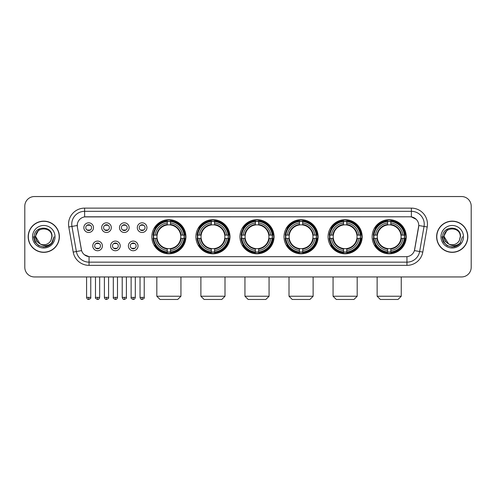 <?xml version="1.0" encoding="UTF-8"?>
<svg xmlns="http://www.w3.org/2000/svg" width="496" height="496" viewBox="0 0 496 496"><rect width="100%" height="100%" fill="white"/><g stroke="black" fill="none" stroke-linecap="round" stroke-linejoin="round"><path stroke-width="0.74" d="M328.079 236.741A17.044 17.044 0 0 0 345.129 253.791A17.044 17.044 0 0 0 362.173 236.741A17.044 17.044 0 0 0 345.129 219.697A17.044 17.044 0 0 0 328.079 236.741M195.901 236.741A17.044 17.044 0 0 0 212.945 253.791A17.044 17.044 0 0 0 229.989 236.741A17.044 17.044 0 0 0 212.945 219.697A17.044 17.044 0 0 0 195.901 236.741M239.959 236.741A17.044 17.044 0 0 0 257.002 253.791A17.044 17.044 0 0 0 274.052 236.741A17.044 17.044 0 0 0 257.002 219.697A17.044 17.044 0 0 0 239.959 236.741M284.022 236.741A17.044 17.044 0 0 0 301.066 253.791A17.044 17.044 0 0 0 318.11 236.741A17.044 17.044 0 0 0 301.066 219.697A17.044 17.044 0 0 0 284.022 236.741M372.143 236.741A17.044 17.044 0 0 0 389.186 253.791A17.044 17.044 0 0 0 406.236 236.741A17.044 17.044 0 0 0 389.186 219.697A17.044 17.044 0 0 0 372.143 236.741M151.838 236.741A17.044 17.044 0 0 0 168.882 253.791A17.044 17.044 0 0 0 185.926 236.741A17.044 17.044 0 0 0 168.882 219.697A17.044 17.044 0 0 0 151.838 236.741M120.224 245.911A4.824 4.824 0 0 1 115.401 250.734A4.824 4.824 0 0 1 110.577 245.911A4.824 4.824 0 0 1 115.401 241.087A4.824 4.824 0 0 1 120.224 245.911M112.505 245.911A2.895 2.895 0 0 0 115.401 248.806A2.895 2.895 0 0 0 118.296 245.911A2.895 2.895 0 0 0 115.401 243.015A2.895 2.895 0 0 0 112.505 245.911M138.043 245.911A4.824 4.824 0 0 1 133.213 250.734A4.824 4.824 0 0 1 128.39 245.911A4.824 4.824 0 0 1 133.213 241.087A4.824 4.824 0 0 1 138.043 245.911M130.324 245.911A2.895 2.895 0 0 0 133.213 248.806A2.895 2.895 0 0 0 136.109 245.911A2.895 2.895 0 0 0 133.213 243.015A2.895 2.895 0 0 0 130.324 245.911M102.405 245.911A4.824 4.824 0 0 1 97.582 250.734A4.824 4.824 0 0 1 92.758 245.911A4.824 4.824 0 0 1 97.582 241.087A4.824 4.824 0 0 1 102.405 245.911M94.686 245.911A2.895 2.895 0 0 0 97.582 248.806A2.895 2.895 0 0 0 100.477 245.911A2.895 2.895 0 0 0 97.582 243.015A2.895 2.895 0 0 0 94.686 245.911M111.315 227.639A4.824 4.824 0 0 1 106.491 232.469A4.824 4.824 0 0 1 101.668 227.639A4.824 4.824 0 0 1 106.491 222.816A4.824 4.824 0 0 1 111.315 227.639M103.596 227.639A2.895 2.895 0 0 0 106.491 230.535A2.895 2.895 0 0 0 109.387 227.639A2.895 2.895 0 0 0 106.491 224.75A2.895 2.895 0 0 0 103.596 227.639M129.134 227.639A4.824 4.824 0 0 1 124.31 232.469A4.824 4.824 0 0 1 119.48 227.639A4.824 4.824 0 0 1 124.31 222.816A4.824 4.824 0 0 1 129.134 227.639M121.415 227.639A2.895 2.895 0 0 0 124.31 230.535A2.895 2.895 0 0 0 127.199 227.639A2.895 2.895 0 0 0 124.31 224.75A2.895 2.895 0 0 0 121.415 227.639M146.946 227.639A4.824 4.824 0 0 1 142.123 232.469A4.824 4.824 0 0 1 137.299 227.639A4.824 4.824 0 0 1 142.123 222.816A4.824 4.824 0 0 1 146.946 227.639M139.227 227.639A2.895 2.895 0 0 0 142.123 230.535A2.895 2.895 0 0 0 145.018 227.639A2.895 2.895 0 0 0 142.123 224.75A2.895 2.895 0 0 0 139.227 227.639M93.496 227.639A4.824 4.824 0 0 1 88.672 232.469A4.824 4.824 0 0 1 83.849 227.639A4.824 4.824 0 0 1 88.672 222.816A4.824 4.824 0 0 1 93.496 227.639M85.777 227.639A2.895 2.895 0 0 0 88.672 230.535A2.895 2.895 0 0 0 91.568 227.639A2.895 2.895 0 0 0 88.672 224.75A2.895 2.895 0 0 0 85.777 227.639M73.21 252.08L68.783 226.994A16.083 16.083 0 0 1 84.618 208.122L411.382 208.122A16.083 16.083 0 0 1 427.217 226.994L422.79 252.08A16.083 16.083 0 0 1 406.956 265.366L89.044 265.366A16.083 16.083 0 0 1 73.21 252.08L76.372 251.522L71.951 226.436A12.865 12.865 0 0 1 84.618 211.333L411.382 211.333A12.865 12.865 0 0 1 424.049 226.436L419.628 251.522A12.865 12.865 0 0 1 406.956 262.148L89.044 262.148A12.865 12.865 0 0 1 76.372 251.522L81.592 250.598L77.357 226.994A8.686 8.686 0 0 1 85.907 216.802L410.093 216.802A8.686 8.686 0 0 1 418.643 226.994L414.675 249.507A8.686 8.686 0 0 1 406.125 256.686L89.875 256.686A8.686 8.686 0 0 1 81.325 249.507L77.357 226.994L77.32 224.198M153.369 238.353A15.599 15.599 0 0 1 153.369 235.135M373.674 238.353A15.599 15.599 0 0 1 373.674 235.135M285.553 238.353A15.599 15.599 0 0 1 285.553 235.135M241.49 238.353A15.599 15.599 0 0 1 241.49 235.135M197.427 238.353A15.599 15.599 0 0 1 197.427 235.135M329.611 238.353A15.599 15.599 0 0 1 329.611 235.135M28.179 236.741A15.599 15.599 0 0 0 43.778 252.34A15.599 15.599 0 0 0 59.371 236.741A15.599 15.599 0 0 0 43.778 221.148A15.599 15.599 0 0 0 28.179 236.741M436.629 236.741A15.599 15.599 0 0 0 452.222 252.34A15.599 15.599 0 0 0 467.821 236.741A15.599 15.599 0 0 0 452.222 221.148A15.599 15.599 0 0 0 436.629 236.741M84.618 208.122L84.618 216.901L410.093 216.802L411.382 216.901L416.231 219.344M406.125 256.686L89.875 256.686M89.044 265.366L89.044 256.643L84.407 254.746M427.217 226.994L418.779 225.506L414.408 250.598L422.79 252.08M471.2 206.187A9.647 9.647 0 0 0 461.553 196.54L34.447 196.54A9.647 9.647 0 0 0 24.8 206.187L24.8 267.294A9.647 9.647 0 0 0 34.447 276.948L461.553 276.948A9.647 9.647 0 0 0 471.2 267.294L471.2 206.187L471.2 267.294M24.8 206.187L24.8 267.294M461.553 196.54L34.447 196.54M34.447 276.948L461.553 276.948M59.21 236.741A15.438 15.438 0 0 0 43.778 221.309A15.438 15.438 0 0 0 28.34 236.741A15.438 15.438 0 0 0 43.778 252.179A15.438 15.438 0 0 0 59.21 236.741M49.309 245.371L43.778 246.996L38.651 245.619L34.9 241.868L33.523 236.741L34.9 241.868L38.651 245.619L43.778 246.996L48.899 245.619L52.65 241.868L54.027 236.741L51.491 243.493L50.059 244.844M40.759 244.336L36.772 241.403L35.117 236.741L39.32 228.817M40.058 243.871L35.737 236.741C35.241 226.368 52.309 226.368 51.813 236.741L50.933 240.405L52.012 236.741C52.805 225.134 33.895 225.42 34.249 236.741C34.887 243.586 38.657 246.946 45.558 246.841C48.366 246.295 50.592 244.863 52.235 242.532C48.527 246.097 44.504 246.562 40.164 243.927A8.041 8.041 0 0 0 50.933 240.405L51.813 236.741C52.309 226.368 35.241 226.368 35.737 236.741C35.241 226.368 52.309 226.368 51.813 236.741C52.309 226.368 35.241 226.368 35.737 236.741L40.058 243.871L35.737 236.741C35.879 239.983 37.355 242.377 40.164 243.927M32.519 236.741A11.259 11.259 0 0 0 43.778 248A11.259 11.259 0 0 0 55.031 236.741A11.259 11.259 0 0 0 43.778 225.488A11.259 11.259 0 0 0 32.519 236.741M52.235 242.532L49.358 245.34M49.29 245.384L45.601 246.828M54.027 236.741L52.65 241.868L48.899 245.619L43.778 246.996L38.651 245.619L34.9 241.868L33.523 236.741L34.9 241.868L38.651 245.619L43.778 246.996L48.899 245.619L52.65 241.868L54.027 236.741M467.66 236.741A15.438 15.438 0 0 0 452.222 221.309A15.438 15.438 0 0 0 436.79 236.741A15.438 15.438 0 0 0 452.222 252.179A15.438 15.438 0 0 0 467.66 236.741M462.477 236.741L459.941 243.493L458.509 244.844M449.209 244.336L445.222 241.403L443.567 236.741L447.77 228.817M460.263 236.741L459.383 240.405L460.462 236.741C461.255 225.134 442.345 225.42 442.699 236.741C443.337 243.586 447.107 246.946 454.007 246.841C456.816 246.295 459.042 244.863 460.685 242.532C456.977 246.097 452.953 246.562 448.613 243.927L444.187 236.741C443.691 226.368 460.759 226.368 460.263 236.741L459.383 240.405A8.041 8.041 0 0 1 448.613 243.927L444.187 236.741C443.691 226.368 460.759 226.368 460.263 236.741C460.759 226.368 443.691 226.368 444.187 236.741C443.691 226.368 460.759 226.368 460.263 236.741M448.613 243.927L444.187 236.741C444.329 239.983 445.805 242.377 448.613 243.927M440.969 236.741A11.259 11.259 0 0 0 452.222 248A11.259 11.259 0 0 0 463.481 236.741A11.259 11.259 0 0 0 452.222 225.488A11.259 11.259 0 0 0 440.969 236.741M460.685 242.532L457.814 245.34M457.746 245.384L454.057 246.828L457.758 245.371L454.051 246.828L457.758 245.371L452.222 246.996L447.101 245.619L443.35 241.868L441.973 236.741M177.729 299.46L160.041 299.46L156.823 296.242L180.941 296.242L177.729 299.46M170.494 251.968L170.494 252.613A15.953 15.953 0 0 0 184.754 238.353L184.109 238.353A15.308 15.308 0 0 1 170.494 251.968L170.494 250.48A13.832 13.832 0 0 0 182.621 238.353L180.674 238.353A11.898 11.898 0 0 0 170.494 224.955L170.494 221.52A15.308 15.308 0 0 1 184.109 235.135L184.754 235.135A15.953 15.953 0 0 0 170.494 220.875L170.494 221.52M153.661 238.353L153.01 238.353A15.953 15.953 0 0 0 167.276 252.613L167.276 251.968A15.308 15.308 0 0 1 153.661 238.353L155.149 238.353A13.832 13.832 0 0 0 167.276 250.48L167.276 248.533A11.898 11.898 0 0 0 180.674 238.353L181.152 238.353A12.369 12.369 0 0 1 170.494 249.011L170.494 250.48M167.276 221.52L167.276 220.875A15.953 15.953 0 0 0 153.01 235.135L153.661 235.135A15.308 15.308 0 0 1 167.276 221.52L167.276 223.008A13.832 13.832 0 0 0 155.149 235.135L157.089 235.135A11.898 11.898 0 0 0 167.276 248.533L167.276 249.011A12.369 12.369 0 0 1 156.618 238.353L155.149 238.353M153.692 238.353A15.277 15.277 0 0 1 153.692 235.135M170.494 221.551A15.277 15.277 0 0 0 167.276 221.551M184.072 235.135A15.277 15.277 0 0 1 184.072 238.353M184.109 235.135L182.621 235.135A13.832 13.832 0 0 0 170.494 223.008M182.621 238.353L184.109 238.353M167.276 250.48L167.276 251.968M180.674 235.135L182.621 235.135M170.494 248.552L170.494 249.011M167.276 248.533A11.898 11.898 0 0 1 157.089 238.353L156.618 238.353M170.494 251.937A15.277 15.277 0 0 1 167.276 251.937M155.149 235.135L153.661 235.135M167.276 224.93L167.276 223.008M170.494 224.955A11.898 11.898 0 0 0 157.089 235.135L156.618 235.135A12.369 12.369 0 0 1 167.276 224.477M170.494 224.936L170.494 224.477A12.369 12.369 0 0 1 181.152 235.135M155.502 228.061L154.591 228.061A16.721 16.721 0 0 1 185.609 236.741A16.721 16.721 0 0 1 154.591 245.427L155.502 245.427M221.786 299.46L204.098 299.46L200.886 296.242L225.004 296.242L221.786 299.46M214.551 251.968L214.551 252.613A15.953 15.953 0 0 0 228.817 238.353L228.166 238.353A15.308 15.308 0 0 1 214.551 251.968L214.551 250.48A13.832 13.832 0 0 0 226.678 238.353L224.738 238.353A11.898 11.898 0 0 0 214.551 224.955L214.551 221.52A15.308 15.308 0 0 1 228.166 235.135L228.817 235.135A15.953 15.953 0 0 0 214.551 220.875L214.551 221.52M197.718 238.353L197.073 238.353A15.953 15.953 0 0 0 211.333 252.613L211.333 251.968A15.308 15.308 0 0 1 197.718 238.353L199.206 238.353A13.832 13.832 0 0 0 211.333 250.48L211.333 248.533A11.898 11.898 0 0 0 224.738 238.353L225.209 238.353A12.369 12.369 0 0 1 214.551 249.011L214.551 250.48M211.333 221.52L211.333 220.875A15.953 15.953 0 0 0 197.073 235.135L197.718 235.135A15.308 15.308 0 0 1 211.333 221.52L211.333 223.008A13.832 13.832 0 0 0 199.206 235.135L201.153 235.135A11.898 11.898 0 0 0 211.333 248.533L211.333 249.011A12.369 12.369 0 0 1 200.675 238.353L199.206 238.353M197.755 238.353A15.277 15.277 0 0 1 197.755 235.135M214.551 221.551A15.277 15.277 0 0 0 211.333 221.551M228.135 235.135A15.277 15.277 0 0 1 228.135 238.353M228.166 235.135L226.678 235.135A13.832 13.832 0 0 0 214.551 223.008M226.678 238.353L228.166 238.353M211.333 250.48L211.333 251.968M224.738 235.135L226.678 235.135M214.551 248.552L214.551 249.011M211.333 248.533A11.898 11.898 0 0 1 201.153 238.353L200.675 238.353M214.551 251.937A15.277 15.277 0 0 1 211.333 251.937M199.206 235.135L197.718 235.135M211.333 224.93L211.333 223.008M214.551 224.955A11.898 11.898 0 0 0 201.153 235.135L200.675 235.135A12.369 12.369 0 0 1 211.333 224.477M214.551 224.936L214.551 224.477A12.369 12.369 0 0 1 225.209 235.135M199.566 228.061L198.654 228.061A16.721 16.721 0 0 1 229.667 236.741A16.721 16.721 0 0 1 198.654 245.427L199.566 245.427M265.85 299.46L248.161 299.46L244.943 296.242L269.068 296.242L265.85 299.46M258.614 251.968L258.614 252.613A15.953 15.953 0 0 0 272.874 238.353L272.23 238.353A15.308 15.308 0 0 1 258.614 251.968L258.614 250.48A13.832 13.832 0 0 0 270.742 238.353L268.795 238.353A11.898 11.898 0 0 0 258.614 224.955L258.614 221.52A15.308 15.308 0 0 1 272.23 235.135L272.874 235.135A15.953 15.953 0 0 0 258.614 220.875L258.614 221.52M241.781 238.353L241.137 238.353A15.953 15.953 0 0 0 255.397 252.613L255.397 251.968A15.308 15.308 0 0 1 241.781 238.353L243.269 238.353A13.832 13.832 0 0 0 255.397 250.48L255.397 248.533A11.898 11.898 0 0 0 268.795 238.353L269.272 238.353A12.369 12.369 0 0 1 258.614 249.011L258.614 250.48M255.397 221.52L255.397 220.875A15.953 15.953 0 0 0 241.137 235.135L241.781 235.135A15.308 15.308 0 0 1 255.397 221.52L255.397 223.008A13.832 13.832 0 0 0 243.269 235.135L245.216 235.135A11.898 11.898 0 0 0 255.397 248.533L255.397 249.011A12.369 12.369 0 0 1 244.739 238.353L243.269 238.353M241.812 238.353A15.277 15.277 0 0 1 241.812 235.135M258.614 221.551A15.277 15.277 0 0 0 255.397 221.551M272.199 235.135A15.277 15.277 0 0 1 272.199 238.353M272.23 235.135L270.742 235.135A13.832 13.832 0 0 0 258.614 223.008M270.742 238.353L272.23 238.353M255.397 250.48L255.397 251.968M268.795 235.135L270.742 235.135M258.614 248.552L258.614 249.011M255.397 248.533A11.898 11.898 0 0 1 245.216 238.353L244.739 238.353M258.614 251.937A15.277 15.277 0 0 1 255.397 251.937M243.269 235.135L241.781 235.135M255.397 224.93L255.397 223.008M258.614 224.955A11.898 11.898 0 0 0 245.216 235.135L244.739 235.135A12.369 12.369 0 0 1 255.397 224.477M258.614 224.936L258.614 224.477A12.369 12.369 0 0 1 269.272 235.135M243.623 228.061L242.711 228.061A16.721 16.721 0 0 1 273.73 236.741A16.721 16.721 0 0 1 242.711 245.427L243.623 245.427M309.913 299.46L292.225 299.46L289.007 296.242L313.125 296.242L309.913 299.46M302.672 251.968L302.672 252.613A15.953 15.953 0 0 0 316.938 238.353L316.293 238.353A15.308 15.308 0 0 1 302.672 251.968L302.672 250.48A13.832 13.832 0 0 0 314.799 238.353L312.858 238.353A11.898 11.898 0 0 0 302.672 224.955L302.672 221.52A15.308 15.308 0 0 1 316.293 235.135L316.938 235.135A15.953 15.953 0 0 0 302.672 220.875L302.672 221.52M285.845 238.353L285.194 238.353A15.953 15.953 0 0 0 299.46 252.613L299.46 251.968A15.308 15.308 0 0 1 285.845 238.353L287.333 238.353A13.832 13.832 0 0 0 299.46 250.48L299.46 248.533A11.898 11.898 0 0 0 312.858 238.353L313.329 238.353A12.369 12.369 0 0 1 302.672 249.011L302.672 250.48M299.46 221.52L299.46 220.875A15.953 15.953 0 0 0 285.194 235.135L285.845 235.135A15.308 15.308 0 0 1 299.46 221.52L299.46 223.008A13.832 13.832 0 0 0 287.333 235.135L289.273 235.135A11.898 11.898 0 0 0 299.46 248.533L299.46 249.011A12.369 12.369 0 0 1 288.802 238.353L287.333 238.353M285.876 238.353A15.277 15.277 0 0 1 285.876 235.135M302.672 221.551A15.277 15.277 0 0 0 299.46 221.551M316.256 235.135A15.277 15.277 0 0 1 316.256 238.353M316.293 235.135L314.799 235.135A13.832 13.832 0 0 0 302.672 223.008M314.799 238.353L316.293 238.353M299.46 250.48L299.46 251.968M312.858 235.135L314.799 235.135M302.672 248.552L302.672 249.011M299.46 248.533A11.898 11.898 0 0 1 289.273 238.353L288.802 238.353M302.672 251.937A15.277 15.277 0 0 1 299.46 251.937M287.333 235.135L285.845 235.135M299.46 224.93L299.46 223.008M302.672 224.955A11.898 11.898 0 0 0 289.273 235.135L288.802 235.135A12.369 12.369 0 0 1 299.46 224.477M302.672 224.936L302.672 224.477A12.369 12.369 0 0 1 313.329 235.135M287.686 228.061L286.775 228.061A16.721 16.721 0 0 1 317.787 236.741A16.721 16.721 0 0 1 286.775 245.427L287.686 245.427M353.97 299.46L336.282 299.46L333.064 296.242L357.188 296.242L353.97 299.46M346.735 251.968L346.735 252.613A15.953 15.953 0 0 0 361.001 238.353L360.35 238.353A15.308 15.308 0 0 1 346.735 251.968L346.735 250.48A13.832 13.832 0 0 0 358.862 238.353L356.915 238.353A11.898 11.898 0 0 0 346.735 224.955L346.735 221.52A15.308 15.308 0 0 1 360.35 235.135L361.001 235.135A15.953 15.953 0 0 0 346.735 220.875L346.735 221.52M329.902 238.353L329.257 238.353A15.953 15.953 0 0 0 343.517 252.613L343.517 251.968A15.308 15.308 0 0 1 329.902 238.353L331.39 238.353A13.832 13.832 0 0 0 343.517 250.48L343.517 248.533A11.898 11.898 0 0 0 356.915 238.353L357.393 238.353A12.369 12.369 0 0 1 346.735 249.011L346.735 250.48M343.517 221.52L343.517 220.875A15.953 15.953 0 0 0 329.257 235.135L329.902 235.135A15.308 15.308 0 0 1 343.517 221.52L343.517 223.008A13.832 13.832 0 0 0 331.39 235.135L333.337 235.135A11.898 11.898 0 0 0 343.517 248.533L343.517 249.011A12.369 12.369 0 0 1 332.859 238.353L331.39 238.353M329.933 238.353A15.277 15.277 0 0 1 329.933 235.135M346.735 221.551A15.277 15.277 0 0 0 343.517 221.551M360.319 235.135A15.277 15.277 0 0 1 360.319 238.353M360.35 235.135L358.862 235.135A13.832 13.832 0 0 0 346.735 223.008M358.862 238.353L360.35 238.353M343.517 250.48L343.517 251.968M356.915 235.135L358.862 235.135M346.735 248.552L346.735 249.011M343.517 248.533A11.898 11.898 0 0 1 333.337 238.353L332.859 238.353M346.735 251.937A15.277 15.277 0 0 1 343.517 251.937M331.39 235.135L329.902 235.135M343.517 224.93L343.517 223.008M346.735 224.955A11.898 11.898 0 0 0 333.337 235.135L332.859 235.135A12.369 12.369 0 0 1 343.517 224.477M346.735 224.936L346.735 224.477A12.369 12.369 0 0 1 357.393 235.135M331.743 228.061L330.832 228.061A16.721 16.721 0 0 1 361.851 236.741A16.721 16.721 0 0 1 330.832 245.427L331.743 245.427M398.034 299.46L380.345 299.46L377.127 296.242L401.252 296.242L398.034 299.46M390.798 251.968L390.798 252.613A15.953 15.953 0 0 0 405.058 238.353L404.414 238.353A15.308 15.308 0 0 1 390.798 251.968L390.798 250.48A13.832 13.832 0 0 0 402.926 238.353L400.979 238.353A11.898 11.898 0 0 0 390.798 224.955L390.798 221.52A15.308 15.308 0 0 1 404.414 235.135L405.058 235.135A15.953 15.953 0 0 0 390.798 220.875L390.798 221.52M373.965 238.353L373.321 238.353A15.953 15.953 0 0 0 387.581 252.613L387.581 251.968A15.308 15.308 0 0 1 373.965 238.353L375.453 238.353A13.832 13.832 0 0 0 387.581 250.48L387.581 248.533A11.898 11.898 0 0 0 400.979 238.353L401.456 238.353A12.369 12.369 0 0 1 390.798 249.011L390.798 250.48M387.581 221.52L387.581 220.875A15.953 15.953 0 0 0 373.321 235.135L373.965 235.135A15.308 15.308 0 0 1 387.581 221.52L387.581 223.008A13.832 13.832 0 0 0 375.453 235.135L377.4 235.135A11.898 11.898 0 0 0 387.581 248.533L387.581 249.011A12.369 12.369 0 0 1 376.923 238.353L375.453 238.353M373.996 238.353A15.277 15.277 0 0 1 373.996 235.135M390.798 221.551A15.277 15.277 0 0 0 387.581 221.551M404.383 235.135A15.277 15.277 0 0 1 404.383 238.353M404.414 235.135L402.926 235.135A13.832 13.832 0 0 0 390.798 223.008M402.926 238.353L404.414 238.353M387.581 250.48L387.581 251.968M400.979 235.135L402.926 235.135M390.798 248.552L390.798 249.011M387.581 248.533A11.898 11.898 0 0 1 377.4 238.353L376.923 238.353M390.798 251.937A15.277 15.277 0 0 1 387.581 251.937M375.453 235.135L373.965 235.135M387.581 224.93L387.581 223.008M390.798 224.955A11.898 11.898 0 0 0 377.4 235.135L376.923 235.135A12.369 12.369 0 0 1 387.581 224.477M390.798 224.936L390.798 224.477A12.369 12.369 0 0 1 401.456 235.135M375.807 228.061L374.895 228.061A16.721 16.721 0 0 1 405.914 236.741A16.721 16.721 0 0 1 374.895 245.427L375.807 245.427M87.705 230.373L87.705 229.915A2.468 2.468 0 0 0 89.64 229.915L89.64 230.373M89.64 224.911L89.64 225.37A2.468 2.468 0 0 0 87.705 225.37L87.705 224.911M105.524 230.373L105.524 229.915A2.468 2.468 0 0 0 107.452 229.915L107.452 230.373M107.452 224.911L107.452 225.37A2.468 2.468 0 0 0 105.524 225.37L105.524 224.911M123.343 230.373L123.343 229.915A2.468 2.468 0 0 0 125.271 229.915L125.271 230.373M125.271 224.911L125.271 225.37A2.468 2.468 0 0 0 123.343 225.37L123.343 224.911M141.162 230.373L141.162 229.915A2.468 2.468 0 0 0 143.09 229.915L143.09 230.373M143.09 224.911L143.09 225.37A2.468 2.468 0 0 0 141.162 225.37L141.162 224.911M96.615 248.639L96.615 248.18A2.468 2.468 0 0 0 98.549 248.18L98.549 248.639M98.549 243.183L98.549 243.641A2.468 2.468 0 0 0 96.615 243.641L96.615 243.183M114.433 248.639L114.433 248.18A2.468 2.468 0 0 0 116.362 248.18L116.362 248.639M116.362 243.183L116.362 243.641A2.468 2.468 0 0 0 114.433 243.641L114.433 243.183M132.252 248.639L132.252 248.18A2.468 2.468 0 0 0 134.18 248.18L134.18 248.639M134.18 243.183L134.18 243.641A2.468 2.468 0 0 0 132.252 243.641L132.252 243.183M411.382 208.122L411.382 216.901M68.783 226.994L71.951 226.436A12.865 12.865 0 0 1 71.753 224.198M71.951 226.436L77.221 225.506M406.956 256.643L406.956 265.366M170.494 248.533A11.898 11.898 0 0 0 180.674 238.353M167.276 252.08A15.419 15.419 0 0 0 170.494 252.08M184.221 238.353A15.419 15.419 0 0 0 184.221 235.135M170.494 221.408A15.419 15.419 0 0 0 167.276 221.408M214.551 248.533A11.898 11.898 0 0 0 224.738 238.353M211.333 252.08A15.419 15.419 0 0 0 214.551 252.08M228.278 238.353A15.419 15.419 0 0 0 228.278 235.135M214.551 221.408A15.419 15.419 0 0 0 211.333 221.408M258.614 248.533A11.898 11.898 0 0 0 268.795 238.353M255.397 252.08A15.419 15.419 0 0 0 258.614 252.08M272.341 238.353A15.419 15.419 0 0 0 272.341 235.135M258.614 221.408A15.419 15.419 0 0 0 255.397 221.408M302.672 248.533A11.898 11.898 0 0 0 312.858 238.353M299.46 252.08A15.419 15.419 0 0 0 302.672 252.08M316.405 238.353A15.419 15.419 0 0 0 316.405 235.135M302.672 221.408A15.419 15.419 0 0 0 299.46 221.408M346.735 248.533A11.898 11.898 0 0 0 356.915 238.353M343.517 252.08A15.419 15.419 0 0 0 346.735 252.08M360.462 238.353A15.419 15.419 0 0 0 360.462 235.135M346.735 221.408A15.419 15.419 0 0 0 343.517 221.408M390.798 248.533A11.898 11.898 0 0 0 400.979 238.353M387.581 252.08A15.419 15.419 0 0 0 390.798 252.08M404.525 238.353A15.419 15.419 0 0 0 404.525 235.135M390.798 221.408A15.419 15.419 0 0 0 387.581 221.408M88.672 297.371L86.583 297.371C86.949 298.859 87.643 299.553 88.672 299.46L88.672 297.371L90.762 297.371L90.762 276.948M106.491 297.371L104.402 297.371C104.761 298.859 105.462 299.553 106.491 299.46L106.491 297.371L108.581 297.371L108.581 276.948M124.31 297.371L122.214 297.371C122.58 298.859 123.281 299.553 124.31 299.46L124.31 297.371L126.399 297.371L126.399 276.948M142.123 297.371L140.033 297.371C140.399 298.859 141.093 299.553 142.123 299.46L142.123 297.371L144.218 297.371L144.218 276.948M97.582 297.371L95.492 297.371C95.065 298.034 95.765 298.735 97.582 299.46L97.582 297.371L99.671 297.371L99.671 276.948M115.401 297.371L113.311 297.371C112.883 298.034 113.578 298.735 115.401 299.46L115.401 297.371L117.49 297.371L117.49 276.948M133.213 297.371L131.124 297.371C130.702 298.034 131.397 298.735 133.213 299.46L133.213 297.371L135.309 297.371L135.309 276.948M180.941 276.948L180.941 296.242M156.823 276.948L156.823 296.242M225.004 276.948L225.004 296.242M200.886 276.948L200.886 296.242M269.068 276.948L269.068 296.242M244.943 276.948L244.943 296.242M313.125 276.948L313.125 296.242M289.007 276.948L289.007 296.242M357.188 276.948L357.188 296.242M333.064 276.948L333.064 296.242M401.252 276.948L401.252 296.242M377.127 276.948L377.127 296.242M86.583 297.371L86.583 276.948M90.762 297.371C91.19 298.034 90.489 298.735 88.672 299.46M104.402 297.371L104.402 276.948M108.581 297.371C109.002 298.034 108.308 298.735 106.491 299.46M122.214 297.371L122.214 276.948M126.399 297.371C126.821 298.034 126.127 298.735 124.31 299.46M140.033 297.371L140.033 276.948M144.218 297.371C144.64 298.034 143.945 298.735 142.123 299.46M95.492 297.371L95.492 276.948M99.671 297.371C99.305 298.859 98.611 299.553 97.582 299.46M113.311 297.371L113.311 276.948M117.49 297.371C117.124 298.859 116.43 299.553 115.401 299.46M131.124 297.371L131.124 276.948M135.309 297.371C134.943 298.859 134.242 299.553 133.213 299.46"/></g></svg>
